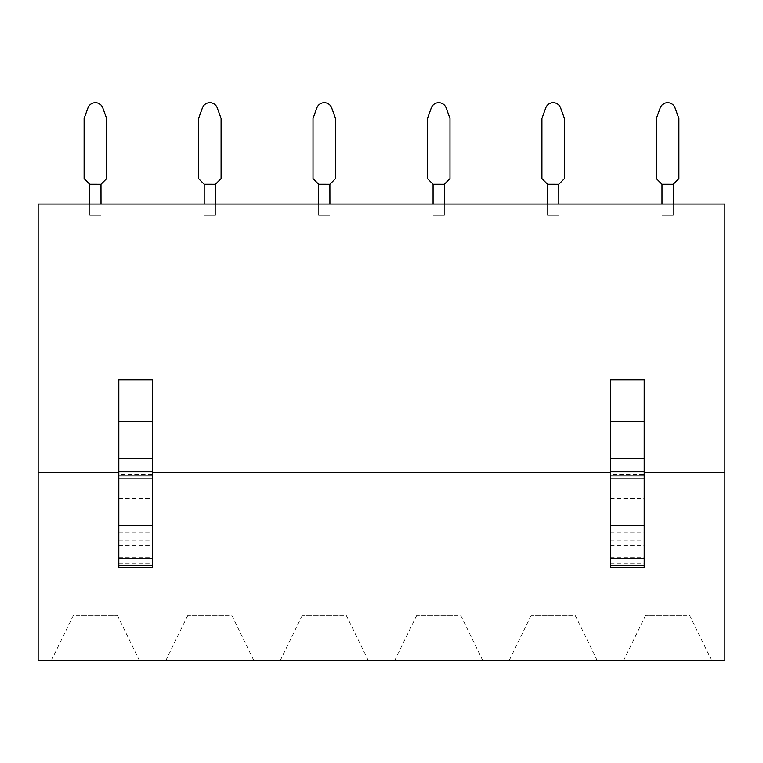 <?xml version="1.0" encoding="UTF-8"?>
<svg xmlns="http://www.w3.org/2000/svg" width="763" height="763" viewBox="0 0 763 763"><rect width="100%" height="100%" fill="white"/><g stroke="black" fill="none" stroke-linecap="round" stroke-linejoin="round"><path stroke-width="0.57" stroke-dasharray="3.81 2.86" d="M38.15 660.3L724.85 660.3L724.85 472.183L38.15 472.183L38.15 660.3M133.926 660.3L51.445 660.3L133.926 660.3M171.274 660.3L253.755 660.3L171.274 660.3M285.724 660.3L368.205 660.3L285.724 660.3M400.174 660.3L482.655 660.3L400.174 660.3M514.624 660.3L597.105 660.3L514.624 660.3M629.074 660.3L711.555 660.3L629.074 660.3M38.15 204.083L38.15 472.183L724.85 472.183L724.85 204.083L38.15 204.083M76.1 615.245L117.34 615.245L76.1 615.245M229.1 615.245L187.86 615.245L229.1 615.245M343.55 615.245L302.31 615.245L343.55 615.245M458 615.245L416.76 615.245L458 615.245M572.45 615.245L531.21 615.245L572.45 615.245M686.9 615.245L645.66 615.245L686.9 615.245M118.809 472.183L152.6 472.183M610.4 472.183L644.191 472.183M118.809 379.812L118.809 471.486L152.6 471.486L152.6 379.812M610.4 379.812L610.4 471.486L644.191 471.486L644.191 379.812M204.188 204.083L215.462 204.083L204.188 204.083L215.462 204.083L204.188 204.083L204.188 215.347L215.462 215.347L204.188 215.347L215.462 215.347L204.188 215.347L215.462 215.347L215.462 204.083L215.462 215.347L215.462 204.083L215.462 215.347L215.462 204.083L204.188 204.083L204.188 215.347L215.462 215.347L215.462 184.245L221.089 178.599L221.089 118.465L221.089 178.599L215.433 184.255L204.217 184.255L204.188 215.347L215.462 215.347L215.462 204.083L204.188 204.083L204.188 215.347L215.462 215.347L215.462 204.083L204.188 204.083L204.188 215.347L204.217 184.255L198.561 178.599L198.561 118.465L202.414 107.888A7.888 7.888 0 0 1 217.245 107.888A7.888 7.888 0 0 0 202.414 107.888L198.561 118.465L198.561 178.599L204.217 184.255L215.433 184.255L215.433 204.083L215.433 184.245L221.089 178.599L221.089 118.465L217.236 107.888M89.738 204.083L101.012 204.083L89.738 204.083L101.012 204.083L89.738 204.083L89.738 215.347L101.012 215.347L89.738 215.347L101.012 215.347L89.738 215.347L101.012 215.347L101.012 204.083L101.012 215.347L101.012 204.083L101.012 215.347L101.012 204.083L89.738 204.083L89.738 215.347L101.012 215.347L101.012 184.245L106.639 178.599L106.639 118.465L106.639 178.599L100.983 184.255L89.767 184.255L89.738 215.347L101.012 215.347L101.012 204.083L89.738 204.083L89.738 215.347L101.012 215.347L101.012 204.083L89.738 204.083L89.738 215.347L89.767 184.255L84.111 178.599L84.111 118.465L87.964 107.888A7.888 7.888 0 0 1 102.795 107.888A7.888 7.888 0 0 0 87.964 107.888L84.111 118.465L84.111 178.599L89.767 184.255L100.983 184.255L100.983 204.083L100.983 184.245L106.639 178.599L106.639 118.465L102.786 107.888M318.638 204.083L329.912 204.083L318.638 204.083L329.912 204.083L318.638 204.083L318.638 215.347L329.912 215.347L318.638 215.347L329.912 215.347L318.638 215.347L329.912 215.347L329.912 204.083L329.912 215.347L329.912 204.083L329.912 215.347L329.912 204.083L318.638 204.083L318.638 215.347L329.912 215.347L329.912 184.245L335.539 178.599L335.539 118.465L335.539 178.599L329.883 184.255L318.667 184.255L318.638 215.347L329.912 215.347L329.912 204.083L318.638 204.083L318.638 215.347L329.912 215.347L329.912 204.083L318.638 204.083L318.638 215.347L318.667 184.255L313.011 178.599L313.011 118.465L316.864 107.888A7.888 7.888 0 0 1 331.695 107.888A7.888 7.888 0 0 0 316.864 107.888L313.011 118.465L313.011 178.599L318.667 184.255L329.883 184.255L329.883 204.083L329.883 184.245L335.539 178.599L335.539 118.465L331.686 107.888M433.088 204.083L444.362 204.083L433.088 204.083L444.362 204.083L433.088 204.083L433.088 215.347L444.362 215.347L433.088 215.347L444.362 215.347L433.088 215.347L444.362 215.347L444.362 204.083L444.362 215.347L444.362 204.083L444.362 215.347L444.362 204.083L433.088 204.083L433.088 215.347L444.362 215.347L444.362 184.245L449.989 178.599L449.989 118.465L449.989 178.599L444.333 184.255L433.117 184.255L433.088 215.347L444.362 215.347L444.362 204.083L433.088 204.083L433.088 215.347L444.362 215.347L444.362 204.083L433.088 204.083L433.088 215.347L433.117 184.255L427.461 178.599L427.461 118.465L431.314 107.888A7.888 7.888 0 0 1 446.145 107.888A7.888 7.888 0 0 0 431.314 107.888L427.461 118.465L427.461 178.599L433.117 184.255L444.333 184.255L444.333 204.083L444.333 184.245L449.989 178.599L449.989 118.465L446.136 107.888M547.538 204.083L558.812 204.083L547.538 204.083L558.812 204.083L547.538 204.083L547.538 215.347L558.812 215.347L547.538 215.347L558.812 215.347L547.538 215.347L558.812 215.347L558.812 204.083L558.812 215.347L558.812 204.083L558.812 215.347L558.812 204.083L547.538 204.083L547.538 215.347L558.812 215.347L558.812 184.245L564.439 178.599L564.439 118.465L564.439 178.599L558.783 184.255L547.567 184.255L547.538 215.347L558.812 215.347L558.812 204.083L547.538 204.083L547.538 215.347L558.812 215.347L558.812 204.083L547.538 204.083L547.538 215.347L547.567 184.255L541.911 178.599L541.911 118.465L545.764 107.888A7.888 7.888 0 0 1 560.595 107.888A7.888 7.888 0 0 0 545.764 107.888L541.911 118.465L541.911 178.599L547.567 184.255L558.783 184.255L558.783 204.083L558.783 184.245L564.439 178.599L564.439 118.465L560.586 107.888M661.988 204.083L673.262 204.083L661.988 204.083L673.262 204.083L661.988 204.083L661.988 215.347L673.262 215.347L661.988 215.347L673.262 215.347L661.988 215.347L673.262 215.347L673.262 204.083L673.262 215.347L673.262 204.083L673.262 215.347L673.262 204.083L661.988 204.083L661.988 215.347L673.262 215.347L673.262 184.245L678.889 178.599L678.889 118.465L678.889 178.599L673.233 184.255L662.017 184.255L661.988 215.347L673.262 215.347L673.262 204.083L661.988 204.083L661.988 215.347L673.262 215.347L673.262 204.083L661.988 204.083L661.988 215.347L662.017 184.255L656.361 178.599L656.361 118.465L660.214 107.888A7.888 7.888 0 0 1 675.045 107.888A7.888 7.888 0 0 0 660.214 107.888L656.361 118.465L656.361 178.599L662.017 184.255L673.233 184.255L673.233 204.083L673.233 184.245L678.889 178.599L678.889 118.465L675.036 107.888M38.15 472.183L724.85 472.183M152.6 565.726L152.6 471.486L118.809 471.486L118.809 474.452L152.6 474.452M118.809 565.726L118.809 474.452M644.191 565.726L644.191 471.486L610.4 471.486L610.4 474.452L644.191 474.452M610.4 565.726L610.4 474.452M118.809 498.516L152.6 498.516M610.4 498.516L644.191 498.516M100.983 184.255L89.767 184.255L84.111 178.599L84.111 118.465M102.795 107.888A7.888 7.888 0 0 0 87.964 107.888M215.433 184.255L204.217 184.255L198.561 178.599L198.561 118.465M217.245 107.888A7.888 7.888 0 0 0 202.414 107.888M329.883 184.255L318.667 184.255L313.011 178.599L313.011 118.465M331.695 107.888A7.888 7.888 0 0 0 316.864 107.888M444.333 184.255L433.117 184.255L427.461 178.599L427.461 118.465M446.145 107.888A7.888 7.888 0 0 0 431.314 107.888M558.783 184.255L547.567 184.255L541.911 178.599L541.911 118.465M560.595 107.888A7.888 7.888 0 0 0 545.764 107.888M673.233 184.255L662.017 184.255L656.361 178.599L656.361 118.465M675.045 107.888A7.888 7.888 0 0 0 660.214 107.888M118.809 471.486L152.6 471.486M610.4 471.486L644.191 471.486M118.809 563.266L152.6 563.266M118.809 557.209L152.6 557.209M118.809 545.383L152.6 545.383M118.809 540.719L152.6 540.719M118.809 532.755L152.6 532.755M610.4 563.266L644.191 563.266M610.4 557.209L644.191 557.209M610.4 545.383L644.191 545.383M610.4 540.719L644.191 540.719M610.4 532.755L644.191 532.755M73.41 615.245L51.445 660.3M117.34 615.245L139.305 660.3M231.79 615.245L253.755 660.3M187.86 615.245L165.895 660.3M346.24 615.245L368.205 660.3M302.31 615.245L280.345 660.3M460.69 615.245L482.655 660.3M416.76 615.245L394.795 660.3M575.14 615.245L597.105 660.3M531.21 615.245L509.245 660.3M689.59 615.245L711.555 660.3M645.66 615.245L623.695 660.3"/><path stroke-width="1.14" d="M38.15 660.3L724.85 660.3L724.85 204.083L38.15 204.083L38.15 660.3M38.15 472.183L118.809 472.183M152.6 472.183L610.4 472.183M644.191 472.183L724.85 472.183M118.809 421.462L118.809 379.812L152.6 379.812L152.6 421.462L118.809 421.462L118.809 567.71L152.6 567.71L152.6 525.812L118.809 525.812M610.4 379.812L644.191 379.812L644.191 421.462L610.4 421.462L610.4 379.812M152.6 421.462L152.6 525.812M644.191 421.462L644.191 525.812L610.4 525.812L610.4 567.71L644.191 567.71L644.191 525.812M644.191 458.41L610.4 458.41L610.4 525.812M610.4 458.41L610.4 421.462M89.738 204.083L89.738 184.245L100.983 184.255L101.012 204.083L89.738 204.083L89.738 184.245L84.111 178.599L84.111 118.465L87.964 107.888A7.888 7.888 0 0 1 102.795 107.888M204.188 204.083L204.188 184.245L215.433 184.255L215.462 204.083L204.188 204.083L204.188 184.245L198.561 178.599L198.561 118.465L202.414 107.888A7.888 7.888 0 0 1 217.245 107.888M318.638 204.083L318.638 184.245L329.883 184.255L329.912 204.083L318.638 204.083L318.638 184.245L313.011 178.599L313.011 118.465L316.864 107.888A7.888 7.888 0 0 1 331.695 107.888M433.088 204.083L433.088 184.245L444.333 184.255L444.362 204.083L433.088 204.083L433.088 184.245L427.461 178.599L427.461 118.465L431.314 107.888A7.888 7.888 0 0 1 446.145 107.888M547.538 204.083L547.538 184.245L558.783 184.255L558.812 204.083L547.538 204.083L547.538 184.245L541.911 178.599L541.911 118.465L545.764 107.888A7.888 7.888 0 0 1 560.595 107.888M661.988 204.083L661.988 184.245L673.233 184.255L673.262 204.083L661.988 204.083L661.988 184.245L656.361 178.599L656.361 118.465L660.214 107.888A7.888 7.888 0 0 1 675.045 107.888M102.786 107.888L106.639 118.465L106.639 178.599L100.983 184.255M84.111 118.465L87.964 107.888M217.236 107.888L221.089 118.465L221.089 178.599L215.433 184.255M198.561 118.465L202.414 107.888M331.686 107.888L335.539 118.465L335.539 178.599L329.883 184.255M313.011 118.465L316.864 107.888M446.136 107.888L449.989 118.465L449.989 178.599L444.333 184.255M427.461 118.465L431.314 107.888M560.586 107.888L564.439 118.465L564.439 178.599L558.783 184.255M541.911 118.465L545.764 107.888M675.036 107.888L678.889 118.465L678.889 178.599L673.233 184.255M656.361 118.465L660.214 107.888M118.809 475.864L152.6 475.864M118.809 478.906L152.6 478.906M152.6 558.411L118.809 558.411M118.809 565.726L152.6 565.726M152.6 458.41L118.809 458.41M610.4 478.906L644.191 478.906M610.4 475.864L644.191 475.864M644.191 558.411L610.4 558.411M610.4 565.726L644.191 565.726"/></g></svg>
